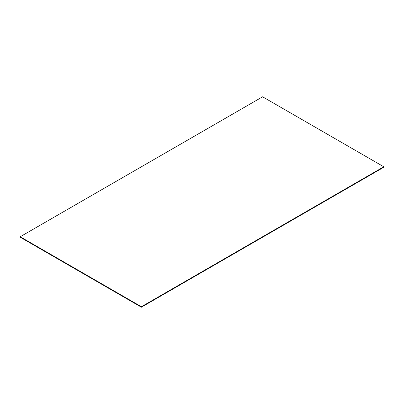 <?xml version="1.0" encoding="UTF-8"?>
<svg xmlns="http://www.w3.org/2000/svg" width="404" height="404" viewBox="0 0 404 404"><rect width="100%" height="100%" fill="white"/><g stroke="black" fill="none" stroke-linecap="round" stroke-linejoin="round"><path stroke-width="0.61" d="M20.2 237.219L20.2 236.754L141.4 306.727L141.4 307.197L20.2 237.219M141.4 306.727L383.8 166.781L383.8 167.246L141.4 307.197M383.8 166.781L262.6 96.803L20.2 236.754"/></g></svg>
